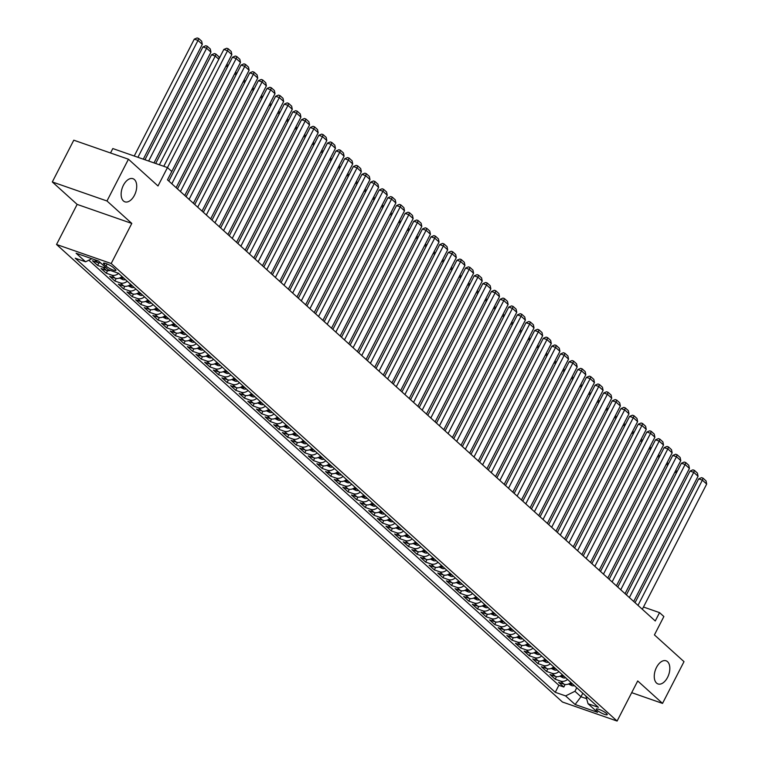 <?xml version="1.0" encoding="UTF-8"?>
<svg xmlns="http://www.w3.org/2000/svg" width="759" height="759" viewBox="0 0 759 759"><rect width="100%" height="100%" fill="white"/><g stroke="black" fill="none" stroke-linecap="round" stroke-linejoin="round"><path stroke-width="1.14" d="M656.516 667.379A12.248 7.059 -70.8 0 1 666.07 660.804A12.248 7.059 -70.8 0 1 667.569 677.37A12.248 7.059 -70.8 0 1 658.015 683.944A12.248 7.059 -70.8 0 1 656.516 667.379M123.404 185.253A12.248 7.059 -70.8 0 1 132.958 178.688A12.248 7.059 -70.8 0 1 134.457 195.253A12.248 7.059 -70.8 0 1 124.903 201.828A12.248 7.059 -70.8 0 1 123.404 185.253M606.507 713.517A6.129 1.186 -152.8 0 0 600.616 710.007A6.129 1.186 -152.8 0 0 596.337 709.067A6.129 1.186 -152.8 0 0 597.058 710.225A6.129 1.186 -152.8 0 0 602.95 713.735A6.129 1.186 -152.8 0 0 607.228 714.674A6.129 1.186 -152.8 0 0 606.507 713.517M56.536 244.483L562.447 702.018L617.105 721.05L111.194 263.525L56.536 244.483L77.143 204.399L131.8 223.431L106.981 200.983L52.314 181.951L77.143 204.399M52.314 181.951L73.784 140.187L128.442 159.219L158.005 185.964L167.454 167.587L112.797 148.555L110.52 152.986M631.697 692.663L662.531 703.403L684.001 661.649L654.429 634.904L663.869 616.526L659.552 612.627L643.48 607.029M106.981 200.983L128.442 159.219M100.549 262.851A7.656 6.081 132.1 0 1 97.826 262.595L92.437 260.716L97.617 265.403L98.926 262.861M110.321 270.422A7.656 6.081 -47.9 0 1 106.459 270.403L101.07 268.525L106.251 273.212L107.56 270.659M122.057 276.551A7.656 6.081 -47.9 0 1 115.093 278.211L109.704 276.333L114.884 281.02L116.193 278.468M130.69 284.359A7.656 6.081 -47.9 0 1 123.726 286.02L118.338 284.141L123.518 288.828L124.827 286.276M139.324 292.168A7.656 6.081 -47.9 0 1 132.36 293.828L126.971 291.949L132.151 296.636L133.461 294.084M147.958 299.976A7.656 6.081 -47.9 0 1 140.994 301.636L135.605 299.758L140.785 304.444L142.094 301.892M156.591 307.784A7.656 6.081 -47.9 0 1 149.627 309.444L144.238 307.566L149.419 312.253L150.728 309.7M165.225 315.592A7.656 6.081 -47.9 0 1 158.261 317.253L152.872 315.374L158.043 320.061L159.362 317.509M173.858 323.391A7.656 6.081 -47.9 0 1 166.895 325.061L161.496 323.182L166.676 327.869L167.995 325.317M182.492 331.199A7.656 6.081 -47.9 0 1 175.528 332.869L170.13 330.99L175.31 335.677L176.619 333.125M191.126 339.007A7.656 6.081 -47.9 0 1 184.162 340.677L178.763 338.799L183.944 343.485L185.253 340.933M199.759 346.816A7.656 6.081 -47.9 0 1 192.795 348.485L187.397 346.607L192.577 351.284L193.887 348.742M208.393 354.624A7.656 6.081 -47.9 0 1 201.429 356.294L196.031 354.415L201.211 359.092L202.52 356.55M217.027 362.432A7.656 6.081 -47.9 0 1 210.063 364.102L204.664 362.223L209.845 366.901L211.154 364.358M225.66 370.24A7.656 6.081 -47.9 0 1 218.696 371.901L213.298 370.031L218.478 374.709L219.787 372.166M234.294 378.048A7.656 6.081 -47.9 0 1 227.33 379.709L221.932 377.83L227.112 382.517L228.421 379.974M242.927 385.857A7.656 6.081 -47.9 0 1 235.964 387.517L230.565 385.638L235.745 390.325L237.055 387.783M251.552 393.665A7.656 6.081 -47.9 0 1 244.597 395.325L239.199 393.447L244.379 398.133L245.688 395.581M260.185 401.473A7.656 6.081 -47.9 0 1 253.231 403.133L247.832 401.255L253.013 405.942L254.322 403.39M268.819 409.281A7.656 6.081 -47.9 0 1 261.864 410.942L256.466 409.063L261.646 413.75L262.956 411.198M277.452 417.089A7.656 6.081 -47.9 0 1 270.498 418.75L265.1 416.871L270.28 421.558L271.589 419.006M286.086 424.898A7.656 6.081 -47.9 0 1 279.122 426.558L273.733 424.679L278.914 429.366L280.223 426.814M294.72 432.706A7.656 6.081 -47.9 0 1 287.756 434.366L282.367 432.488L287.547 437.175L288.856 434.622M303.353 440.514A7.656 6.081 -47.9 0 1 296.389 442.174L291.001 440.296L296.181 444.983L297.49 442.431M311.987 448.313A7.656 6.081 -47.9 0 1 305.023 449.983L299.634 448.104L304.814 452.791L306.124 450.239M320.621 456.121A7.656 6.081 -47.9 0 1 313.657 457.791L308.268 455.912L313.448 460.599L314.757 458.047M329.254 463.929A7.656 6.081 -47.9 0 1 322.29 465.599L316.901 463.721L322.082 468.407L323.391 465.855M337.888 471.737A7.656 6.081 -47.9 0 1 330.924 473.407L325.535 471.529L330.715 476.206L332.025 473.663M346.521 479.546A7.656 6.081 -47.9 0 1 339.558 481.215L334.169 479.337L339.349 484.014L340.658 481.472M355.155 487.354A7.656 6.081 -47.9 0 1 348.191 489.024L342.802 487.145L347.983 491.823L349.292 489.28M363.789 495.162A7.656 6.081 -47.9 0 1 356.825 496.822L351.436 494.953L356.616 499.631L357.925 497.088M372.422 502.97A7.656 6.081 -47.9 0 1 365.458 504.631L360.07 502.752L365.25 507.439L366.559 504.896M381.056 510.779A7.656 6.081 -47.9 0 1 374.092 512.439L368.703 510.56L373.883 515.247L375.193 512.704M389.69 518.587A7.656 6.081 -47.9 0 1 382.726 520.247L377.337 518.369L382.517 523.055L383.826 520.513M398.323 526.395A7.656 6.081 -47.9 0 1 391.359 528.055L385.97 526.177L391.151 530.864L392.46 528.311M406.957 534.203A7.656 6.081 -47.9 0 1 399.993 535.863L394.604 533.985L399.784 538.672L401.094 536.12M415.59 542.011A7.656 6.081 -47.9 0 1 408.627 543.672L403.238 541.793L408.418 546.48L409.727 543.928M424.224 549.82A7.656 6.081 -47.9 0 1 417.26 551.48L411.871 549.601L417.052 554.288L418.361 551.736M432.858 557.628A7.656 6.081 -47.9 0 1 425.894 559.288L420.505 557.41L425.685 562.096L426.994 559.544M441.491 565.436A7.656 6.081 -47.9 0 1 434.527 567.096L429.139 565.218L434.319 569.905L435.628 567.352M450.125 573.244A7.656 6.081 -47.9 0 1 443.161 574.905L437.772 573.026L442.952 577.713L444.262 575.161M458.759 581.043A7.656 6.081 -47.9 0 1 451.795 582.713L446.406 580.834L451.586 585.521L452.895 582.969M467.392 588.851A7.656 6.081 -47.9 0 1 460.428 590.521L455.039 588.642L460.22 593.329L461.529 590.777M476.026 596.659A7.656 6.081 -47.9 0 1 469.062 598.329L463.673 596.451L468.853 601.137L470.163 598.585M484.659 604.468A7.656 6.081 -47.9 0 1 477.696 606.137L472.307 604.259L477.487 608.936L478.796 606.394M493.293 612.276A7.656 6.081 -47.9 0 1 486.329 613.946L480.94 612.067L486.121 616.744L487.43 614.202M501.927 620.084A7.656 6.081 -47.9 0 1 494.963 621.754L489.564 619.875L494.745 624.553L496.063 622.01M510.56 627.892A7.656 6.081 -47.9 0 1 503.596 629.553L498.198 627.684L503.378 632.361L504.688 629.818M519.194 635.7A7.656 6.081 -47.9 0 1 512.23 637.361L506.832 635.482L512.012 640.169L513.321 637.626M527.828 643.509A7.656 6.081 -47.9 0 1 520.864 645.169L515.465 643.29L520.646 647.977L521.955 645.435M536.461 651.317A7.656 6.081 -47.9 0 1 529.497 652.977L524.099 651.099L529.279 655.785L530.588 653.243M545.095 659.125A7.656 6.081 -47.9 0 1 538.131 660.785L532.733 658.907L537.913 663.594L539.222 661.042M553.728 666.933A7.656 6.081 -47.9 0 1 546.765 668.594L541.366 666.715L546.546 671.402L547.856 668.85M562.362 674.742A7.656 6.081 -47.9 0 1 555.398 676.402L550 674.523L555.18 679.21L556.489 676.658M167.492 179.855L231.846 54.629L227.529 50.73L167.464 167.597L171.771 171.496L167.473 179.845L655.264 620.976L659.552 612.627M104.154 264.379L106.051 266.096A5.939 1.148 -152.8 0 0 111.763 269.502A5.939 1.148 -152.8 0 0 115.909 270.403A5.939 1.148 -152.8 0 0 115.207 269.293L113.309 267.576A5.939 1.148 -152.8 0 0 107.598 264.17A5.939 1.148 -152.8 0 0 103.452 263.269A5.939 1.148 -152.8 0 0 104.154 264.379L104.77 263.183M585.872 696.003L588.054 703.735L598.396 707.331L118.385 273.231L108.044 269.625L98.547 261.039L76.09 253.221L85.587 261.808L75.245 258.202L555.265 692.312L565.607 695.908L574.942 691.288L580.986 696.753L586.641 698.716M588.054 703.735L597.551 712.321L575.104 704.504L565.607 695.908M88.822 260.204L558.871 685.292L563.814 687.018L565.123 684.466M570.996 682.55A7.656 6.081 -47.9 0 1 564.032 684.21L558.633 682.332L563.814 687.018M567.542 679.419A7.656 6.081 132.1 0 1 560.578 681.089L555.18 679.21M558.909 671.62A7.656 6.081 132.1 0 1 551.945 673.28L546.546 671.402M550.275 663.812A7.656 6.081 132.1 0 1 543.311 665.472L537.913 663.594M541.641 656.004A7.656 6.081 132.1 0 1 534.678 657.664L529.279 655.785M533.008 648.195A7.656 6.081 132.1 0 1 526.044 649.856L520.646 647.977M524.374 640.387A7.656 6.081 132.1 0 1 517.41 642.048L512.012 640.169M515.74 632.579A7.656 6.081 132.1 0 1 508.777 634.239L503.378 632.361M507.107 624.771A7.656 6.081 132.1 0 1 500.143 626.431L494.745 624.553M498.473 616.963A7.656 6.081 132.1 0 1 491.509 618.623L486.121 616.744M489.84 609.154A7.656 6.081 132.1 0 1 482.876 610.815L477.487 608.936M481.206 601.346A7.656 6.081 132.1 0 1 474.242 603.007L468.853 601.137M472.572 593.538A7.656 6.081 132.1 0 1 465.609 595.208L460.22 593.329M463.939 585.73A7.656 6.081 132.1 0 1 456.975 587.4L451.586 585.521M455.305 577.922A7.656 6.081 132.1 0 1 448.341 579.591L442.952 577.713M446.671 570.113A7.656 6.081 132.1 0 1 439.708 571.783L434.319 569.905M438.038 562.305A7.656 6.081 132.1 0 1 431.074 563.975L425.685 562.096M429.404 554.497A7.656 6.081 132.1 0 1 422.44 556.167L417.052 554.288M420.771 546.698A7.656 6.081 132.1 0 1 413.807 548.359L408.418 546.48M412.137 538.89A7.656 6.081 132.1 0 1 405.173 540.55L399.784 538.672M403.503 531.082A7.656 6.081 132.1 0 1 396.54 532.742L391.151 530.864M394.87 523.274A7.656 6.081 132.1 0 1 387.906 524.934L382.517 523.055M386.236 515.465A7.656 6.081 132.1 0 1 379.272 517.126L373.883 515.247M377.603 507.657A7.656 6.081 132.1 0 1 370.639 509.317L365.25 507.439M368.969 499.849A7.656 6.081 132.1 0 1 362.005 501.509L356.616 499.631M360.335 492.041A7.656 6.081 132.1 0 1 353.371 493.701L347.983 491.823M351.702 484.233A7.656 6.081 132.1 0 1 344.738 485.893L339.349 484.014M343.068 476.424A7.656 6.081 132.1 0 1 336.104 478.085L330.715 476.206M334.434 468.616A7.656 6.081 132.1 0 1 327.471 470.276L322.082 468.407M325.801 460.808A7.656 6.081 132.1 0 1 318.837 462.478L313.448 460.599M317.167 453A7.656 6.081 132.1 0 1 310.203 454.669L304.814 452.791M308.534 445.191A7.656 6.081 132.1 0 1 301.57 446.861L296.181 444.983M299.9 437.383A7.656 6.081 132.1 0 1 292.936 439.053L287.547 437.175M291.266 429.575A7.656 6.081 132.1 0 1 284.302 431.245L278.914 429.366M282.633 421.767A7.656 6.081 132.1 0 1 275.669 423.437L270.28 421.558M273.999 413.968A7.656 6.081 132.1 0 1 267.045 415.628L261.646 413.75M265.365 406.16A7.656 6.081 132.1 0 1 258.411 407.82L253.013 405.942M256.732 398.352A7.656 6.081 132.1 0 1 249.777 400.012L244.379 398.133M248.098 390.543A7.656 6.081 132.1 0 1 241.144 392.204L235.745 390.325M239.474 382.735A7.656 6.081 132.1 0 1 232.51 384.396L227.112 382.517M230.84 374.927A7.656 6.081 132.1 0 1 223.877 376.587L218.478 374.709M222.207 367.119A7.656 6.081 132.1 0 1 215.243 368.779L209.845 366.901M213.573 359.311A7.656 6.081 132.1 0 1 206.609 360.971L201.211 359.092M204.939 351.502A7.656 6.081 132.1 0 1 197.976 353.163L192.577 351.284M196.306 343.694A7.656 6.081 132.1 0 1 189.342 345.354L183.944 343.485M187.672 335.886A7.656 6.081 132.1 0 1 180.708 337.556L175.31 335.677M179.039 328.078A7.656 6.081 132.1 0 1 172.075 329.748L166.676 327.869M170.405 320.27A7.656 6.081 132.1 0 1 163.441 321.939L158.043 320.061M161.771 312.461A7.656 6.081 132.1 0 1 154.808 314.131L149.419 312.253M153.138 304.653A7.656 6.081 132.1 0 1 146.174 306.323L140.785 304.444M144.504 296.845A7.656 6.081 132.1 0 1 137.54 298.515L132.151 296.636M135.87 289.046A7.656 6.081 132.1 0 1 128.907 290.706L123.518 288.828M127.237 281.238A7.656 6.081 132.1 0 1 120.273 282.898L114.884 281.02M118.603 273.43A7.656 6.081 132.1 0 1 111.639 275.09L106.251 273.212M105.729 267.538A7.656 6.081 132.1 0 1 103.006 267.282L97.617 265.403M131.8 223.431L111.194 263.525M662.531 703.403L637.712 680.956L617.105 721.05M582.798 693.223L580.986 696.753L575.104 704.504M576.755 687.758L574.942 691.288M91.848 258.705L85.587 261.808M558.871 685.292L555.265 692.312M223.839 49.439L226.704 48.244L228.184 48.756L227.529 50.73L223.839 49.439L163.773 166.306M228.184 48.756L231.21 51.489L231.846 54.629M137.92 157.303L197.985 40.436L202.302 44.345L143.29 159.172M194.295 39.145L197.16 37.95L198.64 38.462L197.985 40.436L194.295 39.145L134.229 156.022M198.64 38.462L201.666 41.195L202.302 44.345M171.809 183.763L236.163 58.538L232.472 57.248L168.83 181.069M176.126 187.663L240.48 62.437L236.163 58.538L236.817 56.564L239.844 59.297L240.48 62.437M232.472 57.248L235.337 56.043L236.817 56.564M180.443 191.572L244.796 66.337L241.106 65.056L177.464 188.877M184.76 195.471L249.113 70.245L244.796 66.337L245.451 64.373L248.478 67.105L249.113 70.245M241.106 65.056L243.971 63.851L245.451 64.373M189.076 199.38L253.43 74.145L249.739 72.864L186.097 196.685M193.393 203.279L257.747 78.054L253.43 74.145L254.085 72.181L257.111 74.913L257.747 78.054M249.739 72.864L252.605 71.659L254.085 72.181M197.71 207.188L262.064 81.953L258.373 80.672L194.731 204.494M202.027 211.087L266.381 85.862L262.064 81.953L262.718 79.989L265.745 82.722L266.381 85.862M258.373 80.672L261.238 79.467L262.718 79.989M148.65 161.041L206.619 48.244L210.936 52.143L154.011 162.91M202.928 46.954L205.793 45.758L207.273 46.271L206.619 48.244L202.928 46.954L144.96 159.751M207.273 46.271L210.3 49.003L210.936 52.143M114.002 271.703L114.258 271.817A5.076 4.023 -47.9 0 0 114.628 271.921M159.371 164.779L215.252 56.052L211.562 54.762L155.68 163.489M218.791 59.259L215.252 56.052L215.907 54.079L218.924 56.811L219.247 58.377M211.562 54.762L214.427 53.566L215.907 54.079M119.533 278.041L122.892 279.625A5.076 4.023 -47.9 0 0 125.425 279.597M122.749 277.177A5.076 4.023 132.1 0 1 121.421 277.386L122.465 278.325A5.076 4.023 -47.9 0 0 123.783 278.117M121.421 277.386L120.833 277.509M227.425 67.058L226.078 65.843M226.979 64.098L227.88 66.185M128.167 285.849L131.525 287.433A5.076 4.023 -47.9 0 0 134.058 287.405M131.383 284.986A5.076 4.023 132.1 0 1 130.055 285.194L131.098 286.134A5.076 4.023 -47.9 0 0 132.417 285.925M130.055 285.194L129.466 285.318M236.058 74.866L234.711 73.651M235.613 71.906L236.514 73.984M206.344 214.987L270.697 89.761L267.007 88.48L203.365 212.302M210.651 218.896L275.014 93.67L270.697 89.761L271.352 87.788L274.378 90.52L275.014 93.67M267.007 88.48L269.872 87.276L271.352 87.788M136.8 293.657L140.159 295.242A5.076 4.023 -47.9 0 0 142.692 295.213M140.017 292.794A5.076 4.023 132.1 0 1 138.688 293.002L139.732 293.942A5.076 4.023 -47.9 0 0 141.051 293.733M138.688 293.002L138.1 293.126M244.692 82.674L243.345 81.46M244.246 79.714L245.148 81.792M214.968 222.795L279.331 97.569L275.64 96.289L211.998 220.11M219.285 226.704L283.648 101.478L279.331 97.569L279.986 95.596L283.012 98.328L283.648 101.478M275.64 96.289L278.506 95.084L279.986 95.596M145.424 301.456L148.792 303.05A5.076 4.023 -47.9 0 0 151.326 303.021M148.65 300.602A5.076 4.023 132.1 0 1 147.322 300.811L148.366 301.75A5.076 4.023 -47.9 0 0 149.684 301.541M147.322 300.811L146.734 300.934M253.326 90.482L251.979 89.268M252.88 87.522L253.781 89.6M223.601 230.603L287.965 105.378L284.274 104.097L220.632 227.918M227.918 234.512L292.281 109.287L287.965 105.378L288.619 103.404L291.646 106.137L292.281 109.287M284.274 104.097L287.139 102.892L288.619 103.404M154.058 309.264L157.426 310.858A5.076 4.023 -47.9 0 0 159.959 310.829M157.284 308.41A5.076 4.023 132.1 0 1 155.956 308.619L156.999 309.558A5.076 4.023 -47.9 0 0 158.318 309.349M155.956 308.619L155.367 308.742M261.959 98.29L260.612 97.076M261.513 95.33L262.415 97.408M232.235 238.411L296.598 113.186L292.908 111.905L229.265 235.726M236.552 242.32L300.915 117.095L296.598 113.186L297.253 111.212L300.27 113.945L300.915 117.095M292.908 111.905L295.773 110.7L297.253 111.212M162.692 317.072L166.05 318.666A5.076 4.023 -47.9 0 0 168.593 318.638M165.917 316.218A5.076 4.023 132.1 0 1 164.589 316.427L165.633 317.366A5.076 4.023 -47.9 0 0 166.952 317.158M164.589 316.427L164.001 316.541M270.593 106.099L269.246 104.884M270.147 103.129L271.048 105.216M240.869 246.22L305.232 120.994L301.541 119.704L237.899 243.535M245.185 250.128L309.549 124.903L305.232 120.994L305.886 119.021L308.904 121.753L309.549 124.903M301.541 119.704L304.406 118.508L305.886 119.021M171.325 324.88L174.684 326.474A5.076 4.023 -47.9 0 0 177.227 326.446M174.551 324.027A5.076 4.023 132.1 0 1 173.223 324.235L174.257 325.175A5.076 4.023 -47.9 0 0 175.585 324.956M173.223 324.235L172.635 324.349M279.227 113.907L277.879 112.693M278.781 110.937L279.682 113.025M249.502 254.028L313.865 128.802L310.175 127.512L246.533 251.343M253.819 257.937L318.182 132.702L313.865 128.802L314.52 126.829L317.537 129.561L318.182 132.702M310.175 127.512L313.04 126.317L314.52 126.829M179.959 332.689L183.317 334.283A5.076 4.023 -47.9 0 0 185.86 334.254M183.185 331.835A5.076 4.023 132.1 0 1 181.856 332.044L182.891 332.983A5.076 4.023 -47.9 0 0 184.219 332.765M181.856 332.044L181.268 332.157M287.86 121.715L286.513 120.501M287.414 118.746L288.316 120.833M258.136 261.836L322.499 136.611L318.808 135.32L255.166 259.151M262.453 265.745L326.816 140.51L322.499 136.611L323.154 134.637L326.171 137.37L326.816 140.51M318.808 135.32L321.674 134.125L323.154 134.637M188.593 340.497L191.951 342.091A5.076 4.023 -47.9 0 0 194.494 342.062M191.818 339.643A5.076 4.023 132.1 0 1 190.49 339.852L191.524 340.791A5.076 4.023 -47.9 0 0 192.852 340.573M190.49 339.852L189.902 339.966M296.494 129.523L295.147 128.309M296.048 126.554L296.949 128.641M266.77 269.644L331.133 144.419L327.442 143.128L263.8 266.959M271.086 273.553L335.45 148.318L331.133 144.419L331.787 142.445L334.804 145.178L335.45 148.318M327.442 143.128L330.307 141.933L331.787 142.445M197.226 348.305L200.585 349.899A5.076 4.023 -47.9 0 0 203.127 349.871M200.452 347.451A5.076 4.023 132.1 0 1 199.124 347.66L200.158 348.59A5.076 4.023 -47.9 0 0 201.486 348.381M199.124 347.66L198.535 347.774M305.127 137.332L303.78 136.117M304.682 134.362L305.583 136.449M275.403 277.452L339.766 152.227L336.066 150.937L272.434 274.767M279.72 281.352L344.083 156.126L339.766 152.227L340.421 150.254L343.438 152.986L344.083 156.126M336.066 150.937L338.941 149.741L340.421 150.254M205.86 356.113L209.218 357.707A5.076 4.023 -47.9 0 0 211.761 357.679M209.086 355.25A5.076 4.023 132.1 0 1 207.757 355.468L208.791 356.398A5.076 4.023 -47.9 0 0 210.12 356.189M207.757 355.468L207.169 355.582M313.761 145.14L312.414 143.925M313.315 142.17L314.217 144.257M284.037 285.261L348.4 160.035L344.7 158.745L281.067 282.576M288.354 289.16L352.717 163.935L348.4 160.035L349.055 158.062L352.072 160.794L352.717 163.935M344.7 158.745L347.575 157.549L349.055 158.062M214.493 363.922L217.852 365.515A5.076 4.023 -47.9 0 0 220.395 365.487M217.719 363.058A5.076 4.023 132.1 0 1 216.391 363.276L217.425 364.206A5.076 4.023 -47.9 0 0 218.753 363.997M216.391 363.276L215.803 363.39M322.395 152.948L321.048 151.734M321.949 149.978L322.85 152.066M292.67 293.069L357.034 167.843L353.333 166.553L289.701 290.384M296.987 296.968L361.35 171.743L357.034 167.843L357.688 165.87L360.705 168.602L361.35 171.743M353.333 166.553L356.208 165.358L357.688 165.87M223.127 371.73L226.486 373.324A5.076 4.023 -47.9 0 0 229.028 373.286M226.353 370.866A5.076 4.023 132.1 0 1 225.025 371.085L226.059 372.014A5.076 4.023 -47.9 0 0 227.387 371.806M225.025 371.085L224.436 371.198M331.028 160.756L329.681 159.542M330.582 157.787L331.484 159.874M301.304 300.877L365.667 175.652L361.967 174.361L298.334 298.183M305.621 304.776L369.984 179.551L365.667 175.652L366.322 173.678L369.339 176.411L369.984 179.551M361.967 174.361L364.842 173.166L366.322 173.678M231.761 379.538L235.119 381.132A5.076 4.023 -47.9 0 0 237.662 381.094M234.986 378.675A5.076 4.023 132.1 0 1 233.658 378.883L234.692 379.823A5.076 4.023 -47.9 0 0 236.021 379.614M233.658 378.883L233.07 379.007M339.662 168.564L338.315 167.35M339.216 165.595L340.117 167.682M309.938 308.685L374.301 183.46L370.601 182.169L306.968 305.991M314.254 312.585L378.618 187.359L374.301 183.46L374.955 181.486L377.973 184.219L378.618 187.359M370.601 182.169L373.475 180.974L374.955 181.486M240.394 387.346L243.753 388.94A5.076 4.023 -47.9 0 0 246.296 388.902M243.62 386.483A5.076 4.023 132.1 0 1 242.292 386.692L243.326 387.631A5.076 4.023 -47.9 0 0 244.654 387.422M242.292 386.692L241.704 386.815M348.296 176.373L346.948 175.149M347.85 173.403L348.751 175.49M318.571 316.494L382.934 191.268L379.234 189.978L315.602 313.799M322.888 320.393L387.251 195.167L382.934 191.268L383.589 189.295L386.606 192.027L387.251 195.167M379.234 189.978L382.109 188.773L383.589 189.295M249.028 395.154L252.386 396.739A5.076 4.023 -47.9 0 0 254.929 396.71M252.254 394.291A5.076 4.023 132.1 0 1 250.925 394.5L251.96 395.439A5.076 4.023 -47.9 0 0 253.288 395.23M250.925 394.5L250.328 394.623M356.929 184.181L355.582 182.957M356.483 181.211L357.385 183.298M327.205 324.302L391.568 199.067L387.868 197.786L324.235 321.607M331.522 328.201L395.885 202.976L391.568 199.067L392.223 197.103L395.24 199.835L395.885 202.976M387.868 197.786L390.743 196.581L392.223 197.103M257.662 402.963L261.02 404.547A5.076 4.023 -47.9 0 0 263.563 404.519M260.887 402.099A5.076 4.023 132.1 0 1 259.559 402.308L260.593 403.247A5.076 4.023 -47.9 0 0 261.921 403.038M259.559 402.308L258.961 402.431M365.563 191.98L364.216 190.765M365.117 189.019L366.009 191.107M335.839 332.11L400.202 206.875L396.502 205.594L332.869 329.415M340.155 336.009L404.519 210.784L400.202 206.875L400.856 204.911L403.873 207.643L404.519 210.784M396.502 205.594L399.376 204.389L400.856 204.911M266.295 410.771L269.654 412.355A5.076 4.023 -47.9 0 0 272.196 412.327M269.521 409.907A5.076 4.023 132.1 0 1 268.193 410.116L269.227 411.055A5.076 4.023 -47.9 0 0 270.555 410.847M268.193 410.116L267.595 410.239M374.196 199.788L372.849 198.573M373.751 196.828L374.642 198.905M344.472 339.918L408.835 214.683L405.135 213.402L341.503 337.224M348.789 343.818L413.152 218.592L408.835 214.683L409.49 212.71L412.507 215.452L413.152 218.592M405.135 213.402L408.01 212.197L409.49 212.71M274.929 418.579L278.287 420.163A5.076 4.023 -47.9 0 0 280.83 420.135M278.155 417.716A5.076 4.023 132.1 0 1 276.826 417.924L277.86 418.864A5.076 4.023 -47.9 0 0 279.189 418.655M276.826 417.924L276.229 418.048M382.83 207.596L381.483 206.382M382.384 204.636L383.276 206.714M353.106 347.717L417.469 222.491L413.769 221.211L350.136 345.032M357.423 351.626L421.786 226.4L417.469 222.491L418.124 220.518L421.141 223.25L421.786 226.4M413.769 221.211L416.644 220.006L418.124 220.518M283.562 426.378L286.921 427.972A5.076 4.023 -47.9 0 0 289.464 427.943M286.788 425.524A5.076 4.023 132.1 0 1 285.46 425.733L286.494 426.672A5.076 4.023 -47.9 0 0 287.822 426.463M285.46 425.733L284.862 425.856M391.464 215.404L390.117 214.19M391.018 212.444L391.91 214.522M361.739 355.525L426.093 230.3L422.402 229.019L358.77 352.84M366.056 359.434L430.41 234.208L426.093 230.3L426.757 228.326L429.774 231.059L430.41 234.208M422.402 229.019L425.277 227.814L426.757 228.326M292.196 434.186L295.555 435.78A5.076 4.023 -47.9 0 0 298.097 435.751M295.422 433.332A5.076 4.023 132.1 0 1 294.094 433.541L295.128 434.48A5.076 4.023 -47.9 0 0 296.456 434.271M294.094 433.541L293.496 433.664M400.097 223.212L398.75 221.998M399.651 220.252L400.543 222.33M370.373 363.333L434.727 238.108L431.036 236.827L367.403 360.648M374.69 367.242L439.044 242.017L434.727 238.108L435.391 236.134L438.408 238.867L439.044 242.017M431.036 236.827L433.911 235.622L435.391 236.134M300.83 441.994L304.188 443.588A5.076 4.023 -47.9 0 0 306.731 443.56M304.055 441.14A5.076 4.023 132.1 0 1 302.727 441.349L303.761 442.288A5.076 4.023 -47.9 0 0 305.09 442.08M302.727 441.349L302.129 441.463M408.731 231.021L407.384 229.806M408.285 228.061L409.177 230.138M379.007 371.142L443.36 245.916L439.67 244.635L376.037 368.457M383.323 375.05L447.677 249.825L443.36 245.916L444.024 243.943L447.042 246.675L447.677 249.825M439.67 244.635L442.544 243.43L444.024 243.943M309.463 449.802L312.822 451.396A5.076 4.023 -47.9 0 0 315.364 451.368M312.689 448.948A5.076 4.023 132.1 0 1 311.361 449.157L312.395 450.096A5.076 4.023 -47.9 0 0 313.723 449.888M311.361 449.157L310.763 449.271M417.365 238.829L416.017 237.614M416.919 235.859L417.811 237.947M387.64 378.95L451.994 253.724L448.303 252.434L384.671 376.265M391.957 382.859L456.311 257.624L451.994 253.724L452.658 251.751L455.675 254.483L456.311 257.624M448.303 252.434L451.178 251.238L452.658 251.751M318.097 457.611L321.455 459.204A5.076 4.023 -47.9 0 0 323.998 459.176M321.323 456.757A5.076 4.023 132.1 0 1 319.994 456.965L321.029 457.905A5.076 4.023 -47.9 0 0 322.357 457.686M319.994 456.965L319.397 457.079M425.998 246.637L424.651 245.423M425.552 243.667L426.444 245.755M396.274 386.758L460.628 261.532L456.937 260.242L393.304 384.073M400.591 390.667L464.944 265.432L460.628 261.532L461.282 259.559L464.309 262.291L464.944 265.432M456.937 260.242L459.812 259.047L461.282 259.559M326.731 465.419L330.089 467.013A5.076 4.023 -47.9 0 0 332.632 466.984M329.956 464.565A5.076 4.023 132.1 0 1 328.628 464.774L329.662 465.713A5.076 4.023 -47.9 0 0 330.99 465.495M328.628 464.774L328.03 464.887M434.632 254.445L433.285 253.231M434.186 251.476L435.078 253.563M404.908 394.566L469.261 269.341L465.571 268.05L401.938 391.881M409.224 398.475L473.578 273.24L469.261 269.341L469.916 267.367L472.942 270.1L473.578 273.24M465.571 268.05L468.445 266.855L469.916 267.367M335.364 473.227L338.723 474.821A5.076 4.023 -47.9 0 0 341.265 474.792M338.59 472.373A5.076 4.023 132.1 0 1 337.262 472.582L338.296 473.512A5.076 4.023 -47.9 0 0 339.624 473.303M337.262 472.582L336.664 472.696M443.256 262.253L441.918 261.039M442.82 259.284L443.711 261.371M413.541 402.374L477.895 277.149L474.204 275.859L410.572 399.689M417.858 406.274L482.212 281.048L477.895 277.149L478.549 275.175L481.576 277.908L482.212 281.048M474.204 275.859L477.079 274.663L478.549 275.175M343.998 481.035L347.356 482.629A5.076 4.023 -47.9 0 0 349.899 482.601M347.214 480.181A5.076 4.023 132.1 0 1 345.895 480.39L346.929 481.32A5.076 4.023 -47.9 0 0 348.258 481.111M345.895 480.39L345.298 480.504M451.89 270.062L450.552 268.847M451.453 267.092L452.345 269.179M422.175 410.183L486.528 284.957L482.838 283.667L419.205 407.498M426.492 414.082L490.845 288.856L486.528 284.957L487.183 282.984L490.21 285.716L490.845 288.856M482.838 283.667L485.713 282.471L487.183 282.984M352.631 488.843L355.99 490.437A5.076 4.023 -47.9 0 0 358.533 490.409M355.848 487.98A5.076 4.023 132.1 0 1 354.529 488.198L355.563 489.128A5.076 4.023 -47.9 0 0 356.891 488.919M354.529 488.198L353.931 488.312M460.523 277.87L459.186 276.656M460.087 274.9L460.979 276.988M430.808 417.991L495.162 292.765L491.471 291.475L427.839 415.306M435.125 421.89L499.479 296.665L495.162 292.765L495.817 290.792L498.843 293.524L499.479 296.665M491.471 291.475L494.346 290.28L495.817 290.792M361.265 496.652L364.624 498.246A5.076 4.023 -47.9 0 0 367.166 498.217M364.481 495.788A5.076 4.023 132.1 0 1 363.163 496.006L364.197 496.936A5.076 4.023 -47.9 0 0 365.525 496.728M363.163 496.006L362.565 496.12M469.157 285.678L467.819 284.464M468.72 282.709L469.612 284.796M439.442 425.799L503.796 300.573L500.105 299.283L436.463 423.105M443.759 429.698L508.113 304.473L503.796 300.573L504.45 298.6L507.477 301.332L508.113 304.473M500.105 299.283L502.98 298.088L504.45 298.6M369.899 504.46L373.257 506.054A5.076 4.023 -47.9 0 0 375.79 506.016M373.115 503.596A5.076 4.023 132.1 0 1 371.796 503.805L372.83 504.744A5.076 4.023 -47.9 0 0 374.159 504.536M371.796 503.805L371.198 503.929M477.791 293.486L476.453 292.272M477.354 290.517L478.246 292.604M448.076 433.607L512.429 308.382L508.739 307.091L445.097 430.913M452.392 437.507L516.746 312.281L512.429 308.382L513.084 306.408L516.111 309.141L516.746 312.281M508.739 307.091L511.613 305.896L513.084 306.408M378.532 512.268L381.891 513.862A5.076 4.023 -47.9 0 0 384.424 513.824M381.749 511.405A5.076 4.023 132.1 0 1 380.43 511.613L381.464 512.553A5.076 4.023 -47.9 0 0 382.792 512.344M380.43 511.613L379.832 511.737M486.424 301.295L485.086 300.08M485.988 298.325L486.88 300.412M456.709 441.415L521.063 316.19L517.372 314.9L453.73 438.721M461.026 445.315L525.38 320.089L521.063 316.19L521.718 314.217L524.744 316.949L525.38 320.089M517.372 314.9L520.247 313.695L521.718 314.217M387.166 520.076L390.524 521.661A5.076 4.023 -47.9 0 0 393.058 521.632M390.382 519.213A5.076 4.023 132.1 0 1 389.063 519.422L390.098 520.361A5.076 4.023 -47.9 0 0 391.426 520.152M389.063 519.422L388.466 519.545M495.058 309.103L493.72 307.879M494.621 306.133L495.513 308.22M465.343 449.224L529.697 323.989L526.006 322.708L462.364 446.529M469.66 453.123L534.013 327.897L529.697 323.989L530.351 322.025L533.378 324.757L534.013 327.897M526.006 322.708L528.881 321.503L530.351 322.025M395.8 527.885L399.158 529.469A5.076 4.023 -47.9 0 0 401.691 529.44M399.016 527.021A5.076 4.023 132.1 0 1 397.697 527.23L398.731 528.169A5.076 4.023 -47.9 0 0 400.059 527.96M397.697 527.23L397.099 527.353M503.691 316.911L502.354 315.687M503.245 313.941L504.147 316.029M473.977 457.032L538.33 331.797L534.64 330.516L470.997 454.337M478.293 460.931L542.647 335.706L538.33 331.797L538.985 329.833L542.011 332.565L542.647 335.706M534.64 330.516L537.514 329.311L538.985 329.833M404.433 535.693L407.792 537.277A5.076 4.023 -47.9 0 0 410.325 537.249M407.649 534.829A5.076 4.023 132.1 0 1 406.331 535.038L407.365 535.977A5.076 4.023 -47.9 0 0 408.684 535.769M406.331 535.038L405.733 535.161M512.325 324.71L510.987 323.495M511.879 321.75L512.78 323.837M482.61 464.84L546.964 339.605L543.273 338.324L479.631 462.146M486.927 468.739L551.281 343.514L546.964 339.605L547.619 337.641L550.645 340.374L551.281 343.514M543.273 338.324L546.148 337.119L547.619 337.641M413.067 543.501L416.425 545.085A5.076 4.023 -47.9 0 0 418.959 545.057M416.283 542.638A5.076 4.023 132.1 0 1 414.964 542.846L415.998 543.786A5.076 4.023 -47.9 0 0 417.317 543.577M414.964 542.846L414.367 542.97M520.959 332.518L519.621 331.303M520.513 329.558L521.414 331.636M491.244 472.639L555.597 347.413L551.907 346.132L488.265 469.954M495.561 476.548L559.914 351.322L555.597 347.413L556.252 345.44L559.279 348.172L559.914 351.322M551.907 346.132L554.772 344.928L556.252 345.44M421.7 551.309L425.059 552.894A5.076 4.023 -47.9 0 0 427.592 552.865M424.917 550.446A5.076 4.023 132.1 0 1 423.598 550.654L424.632 551.594A5.076 4.023 -47.9 0 0 425.951 551.385M423.598 550.654L423 550.778M529.592 340.326L528.255 339.112M529.146 337.366L530.048 339.444M499.877 480.447L564.231 355.221L560.54 353.941L496.898 477.762M504.194 484.356L568.548 359.13L564.231 355.221L564.886 353.248L567.912 355.98L568.548 359.13M560.54 353.941L563.406 352.736L564.886 353.248M430.334 559.108L433.693 560.702A5.076 4.023 -47.9 0 0 436.226 560.673M433.55 558.254A5.076 4.023 132.1 0 1 432.232 558.463L433.266 559.402A5.076 4.023 -47.9 0 0 434.584 559.193M432.232 558.463L431.634 558.586M538.226 348.134L536.888 346.92M537.78 345.174L538.681 347.252M508.511 488.255L572.865 363.03L569.174 361.749L505.532 485.57M512.828 492.164L577.182 366.939L572.865 363.03L573.519 361.056L576.546 363.789L577.182 366.939M569.174 361.749L572.039 360.544L573.519 361.056M438.968 566.916L442.326 568.51A5.076 4.023 -47.9 0 0 444.859 568.482M442.184 566.062A5.076 4.023 132.1 0 1 440.856 566.271L441.899 567.21A5.076 4.023 -47.9 0 0 443.218 567.001M440.856 566.271L440.267 566.394M546.859 355.943L545.522 354.728M546.414 352.982L547.315 355.06M517.145 496.063L581.498 370.838L577.808 369.557L514.166 493.378M521.461 499.972L585.815 374.747L581.498 370.838L582.153 368.865L585.18 371.597L585.815 374.747M577.808 369.557L580.673 368.352L582.153 368.865M447.601 574.724L450.96 576.318A5.076 4.023 -47.9 0 0 453.493 576.29M450.818 573.87A5.076 4.023 132.1 0 1 449.489 574.079L450.533 575.018A5.076 4.023 -47.9 0 0 451.852 574.81M449.489 574.079L448.901 574.193M555.493 363.751L554.146 362.536M555.047 360.781L555.949 362.868M525.778 503.872L590.132 378.646L586.441 377.356L522.799 501.187M530.095 507.78L594.449 382.555L590.132 378.646L590.787 376.673L593.813 379.405L594.449 382.555M586.441 377.356L589.307 376.16L590.787 376.673M456.235 582.533L459.593 584.126A5.076 4.023 -47.9 0 0 462.127 584.098M459.451 581.679A5.076 4.023 132.1 0 1 458.123 581.887L459.167 582.827A5.076 4.023 -47.9 0 0 460.485 582.608M458.123 581.887L457.535 582.001M564.127 371.559L562.78 370.345M563.681 368.589L564.582 370.677M534.412 511.68L598.766 386.454L595.075 385.164L531.433 508.995M538.729 515.589L603.082 390.354L598.766 386.454L599.42 384.481L602.447 387.213L603.082 390.354M595.075 385.164L597.94 383.969L599.42 384.481M464.869 590.341L468.227 591.935A5.076 4.023 -47.9 0 0 470.76 591.906M468.085 589.487A5.076 4.023 132.1 0 1 466.757 589.696L467.8 590.635A5.076 4.023 -47.9 0 0 469.119 590.417M466.757 589.696L466.168 589.809M572.76 379.367L571.413 378.153M572.314 376.398L573.216 378.485M543.036 519.488L607.399 394.263L603.709 392.972L540.066 516.803M547.353 523.397L611.716 398.162L607.399 394.263L608.054 392.289L611.08 395.022L611.716 398.162M603.709 392.972L606.574 391.777L608.054 392.289M473.493 598.149L476.861 599.743A5.076 4.023 -47.9 0 0 479.394 599.714M476.718 597.295A5.076 4.023 132.1 0 1 475.39 597.504L476.434 598.443A5.076 4.023 -47.9 0 0 477.753 598.225M475.39 597.504L474.802 597.618M581.394 387.175L580.047 385.961M580.948 384.206L581.849 386.293M551.67 527.296L616.033 402.071L612.342 400.78L548.7 524.611M555.986 531.205L620.35 405.97L616.033 402.071L616.688 400.097L619.714 402.83L620.35 405.97M612.342 400.78L615.207 399.585L616.688 400.097M482.126 605.957L485.494 607.551A5.076 4.023 -47.9 0 0 488.028 607.523M485.352 605.103A5.076 4.023 132.1 0 1 484.024 605.312L485.067 606.242A5.076 4.023 -47.9 0 0 486.386 606.033M484.024 605.312L483.436 605.426M590.028 394.984L588.68 393.769M589.582 392.014L590.483 394.101M560.303 535.104L624.666 409.879L620.976 408.589L557.334 532.42M564.62 539.004L628.983 413.778L624.666 409.879L625.321 407.906L628.338 410.638L628.983 413.778M620.976 408.589L623.841 407.393L625.321 407.906M490.76 613.765L494.118 615.359A5.076 4.023 -47.9 0 0 496.661 615.331M493.986 612.902A5.076 4.023 132.1 0 1 492.657 613.12L493.701 614.05A5.076 4.023 -47.9 0 0 495.02 613.841M492.657 613.12L492.069 613.234M598.661 402.792L597.314 401.577M598.215 399.822L599.117 401.909M568.937 542.913L633.3 417.687L629.609 416.397L565.967 540.228M573.254 546.812L637.617 421.587L633.3 417.687L633.955 415.714L636.972 418.446L637.617 421.587M629.609 416.397L632.475 415.201L633.955 415.714M499.394 621.574L502.752 623.167A5.076 4.023 -47.9 0 0 505.295 623.139M502.619 620.71A5.076 4.023 132.1 0 1 501.291 620.928L502.325 621.858A5.076 4.023 -47.9 0 0 503.653 621.649M501.291 620.928L500.703 621.042M607.295 410.6L605.948 409.386M606.849 407.63L607.75 409.718M577.571 550.721L641.934 425.495L638.243 424.205L574.601 548.036M581.887 554.62L646.251 429.395L641.934 425.495L642.588 423.522L645.605 426.254L646.251 429.395M638.243 424.205L641.108 423.01L642.588 423.522M508.027 629.382L511.386 630.976A5.076 4.023 -47.9 0 0 513.928 630.938M511.253 628.518A5.076 4.023 132.1 0 1 509.925 628.737L510.959 629.666A5.076 4.023 -47.9 0 0 512.287 629.458M509.925 628.737L509.336 628.85M615.928 418.408L614.581 417.194M615.483 415.439L616.384 417.526M586.204 558.529L650.567 433.304L646.877 432.013L583.235 555.835M590.521 562.428L654.884 437.203L650.567 433.304L651.222 431.33L654.239 434.063L654.884 437.203M646.877 432.013L649.742 430.818L651.222 431.33M516.661 637.19L520.019 638.784A5.076 4.023 -47.9 0 0 522.562 638.746M519.887 636.327A5.076 4.023 132.1 0 1 518.558 636.535L519.592 637.475A5.076 4.023 -47.9 0 0 520.921 637.266M518.558 636.535L517.97 636.659M624.562 426.216L623.215 425.002M624.116 423.247L625.018 425.334M594.838 566.337L659.201 441.112L655.51 439.822L591.868 563.643M599.155 570.237L663.518 445.011L659.201 441.112L659.856 439.138L662.873 441.871L663.518 445.011M655.51 439.822L658.376 438.626L659.856 439.138M525.294 644.998L528.653 646.592A5.076 4.023 -47.9 0 0 531.196 646.554M528.52 644.135A5.076 4.023 132.1 0 1 527.192 644.344L528.226 645.283A5.076 4.023 -47.9 0 0 529.554 645.074M527.192 644.344L526.604 644.467M633.196 434.025L631.849 432.801M632.75 431.055L633.651 433.142M603.471 574.146L667.835 448.92L664.144 447.63L600.502 571.451M607.788 578.045L672.151 452.819L667.835 448.92L668.489 446.947L671.506 449.679L672.151 452.819M664.144 447.63L667.009 446.425L668.489 446.947M533.928 652.806L537.287 654.391A5.076 4.023 -47.9 0 0 539.829 654.362M537.154 651.943A5.076 4.023 132.1 0 1 535.826 652.152L536.86 653.091A5.076 4.023 -47.9 0 0 538.188 652.882M535.826 652.152L535.237 652.275M641.829 441.833L640.482 440.609M641.383 438.863L642.285 440.951M612.105 581.954L676.468 456.719L672.768 455.438L609.135 579.259M616.422 585.853L680.785 460.628L676.468 456.719L677.123 454.755L680.14 457.487L680.785 460.628M672.768 455.438L675.643 454.233L677.123 454.755M542.562 660.615L545.92 662.199A5.076 4.023 -47.9 0 0 548.463 662.171M545.787 659.751A5.076 4.023 132.1 0 1 544.459 659.96L545.493 660.899A5.076 4.023 -47.9 0 0 546.822 660.691M544.459 659.96L543.871 660.083M650.463 449.632L649.116 448.417M650.017 446.671L650.918 448.759M620.739 589.762L685.102 464.527L681.402 463.246L617.769 587.068M625.055 593.661L689.419 468.436L685.102 464.527L685.756 462.563L688.774 465.295L689.419 468.436M681.402 463.246L684.276 462.041L685.756 462.563M551.195 668.423L554.554 670.007A5.076 4.023 -47.9 0 0 557.097 669.979M554.421 667.559A5.076 4.023 132.1 0 1 553.093 667.768L554.127 668.707A5.076 4.023 -47.9 0 0 555.455 668.499M553.093 667.768L552.505 667.892M659.097 457.44L657.749 456.225M658.651 454.48L659.552 456.557M629.372 597.57L693.735 472.335L690.035 471.054L626.403 594.876M633.689 601.47L698.052 476.244L693.735 472.335L694.39 470.362L697.407 473.104L698.052 476.244M690.035 471.054L692.91 469.849L694.39 470.362M559.829 676.231L563.187 677.815A5.076 4.023 -47.9 0 0 565.73 677.787M563.055 675.368A5.076 4.023 132.1 0 1 561.726 675.576L562.761 676.516A5.076 4.023 -47.9 0 0 564.089 676.307M561.726 675.576L561.138 675.7M667.73 465.248L666.383 464.034M667.284 462.288L668.186 464.366M638.006 605.369L702.369 480.143L698.669 478.863L635.036 602.684M642.323 609.278L706.686 484.052L702.369 480.143L703.024 478.17L706.041 480.902L706.686 484.052M698.669 478.863L701.544 477.658L703.024 478.17M568.463 684.03L571.821 685.624A5.076 4.023 -47.9 0 0 574.364 685.595M571.688 683.176A5.076 4.023 132.1 0 1 570.36 683.385L571.394 684.324A5.076 4.023 -47.9 0 0 572.722 684.115M570.36 683.385L569.772 683.508M676.364 473.056L675.017 471.842M675.918 470.096L676.819 472.174M97.826 262.595L94.571 259.654M564.032 684.21L560.578 681.089M555.398 676.402L551.945 673.28M546.765 668.594L543.311 665.472M538.131 660.785L534.678 657.664M529.497 652.977L526.044 649.856M520.864 645.169L517.41 642.048M512.23 637.361L508.777 634.239M503.596 629.553L500.143 626.431M494.963 621.754L491.509 618.623M486.329 613.946L482.876 610.815M477.696 606.137L474.242 603.007M469.062 598.329L465.609 595.208M460.428 590.521L456.975 587.4M451.795 582.713L448.341 579.591M443.161 574.905L439.708 571.783M434.527 567.096L431.074 563.975M425.894 559.288L422.44 556.167M417.26 551.48L413.807 548.359M408.627 543.672L405.173 540.55M399.993 535.863L396.54 532.742M391.359 528.055L387.906 524.934M382.726 520.247L379.272 517.126M374.092 512.439L370.639 509.317M365.458 504.631L362.005 501.509M356.825 496.822L353.371 493.701M348.191 489.024L344.738 485.893M339.558 481.215L336.104 478.085M330.924 473.407L327.471 470.276M322.29 465.599L318.837 462.478M313.657 457.791L310.203 454.669M305.023 449.983L301.57 446.861M296.389 442.174L292.936 439.053M287.756 434.366L284.302 431.245M279.122 426.558L275.669 423.437M270.498 418.75L267.045 415.628M261.864 410.942L258.411 407.82M253.231 403.133L249.777 400.012M244.597 395.325L241.144 392.204M235.964 387.517L232.51 384.396M227.33 379.709L223.877 376.587M218.696 371.901L215.243 368.779M210.063 364.102L206.609 360.971M201.429 356.294L197.976 353.163M192.795 348.485L189.342 345.354M184.162 340.677L180.708 337.556M175.528 332.869L172.075 329.748M166.895 325.061L163.441 321.939M158.261 317.253L154.808 314.131M149.627 309.444L146.174 306.323M140.994 301.636L137.54 298.515M132.36 293.828L128.907 290.706M123.726 286.02L120.273 282.898M115.093 278.211L111.639 275.09M106.459 270.403L103.006 267.282M107.142 263.971L106.051 266.096M120.558 277.566L122.797 279.587M122.958 277.367L122.465 278.325M129.191 285.375L131.421 287.395M131.592 285.175L131.098 286.134M137.825 293.183L140.054 295.204M140.225 292.974L139.732 293.942M146.459 300.991L148.688 303.002M148.859 300.782L148.366 301.75M155.092 308.799L157.322 310.81M157.493 308.59L156.999 309.558M163.726 316.607L165.955 318.619M166.126 316.399L165.633 317.366M172.359 324.406L174.589 326.427M174.76 324.207L174.257 325.175M180.993 332.214L183.223 334.235M183.393 332.015L182.891 332.983M189.627 340.023L191.856 342.043M192.027 339.823L191.524 340.791M198.26 347.831L200.49 349.852M200.661 347.631L200.158 348.59M206.894 355.639L209.123 357.66M209.285 355.44L208.791 356.398M215.528 363.447L217.757 365.468M217.918 363.248L217.425 364.206M224.161 371.255L226.391 373.276M226.552 371.056L226.059 372.014M232.795 379.064L235.024 381.084M235.186 378.864L234.692 379.823M241.428 386.872L243.658 388.893M243.819 386.673L243.326 387.631M250.062 394.68L252.292 396.701M252.453 394.481L251.96 395.439M258.696 402.488L260.925 404.509M261.087 402.289L260.593 403.247M267.329 410.296L269.559 412.317M269.72 410.097L269.227 411.055M275.963 418.105L278.192 420.125M278.354 417.905L277.86 418.864M284.597 425.913L286.826 427.934M286.987 425.704L286.494 426.672M293.23 433.721L295.46 435.732M295.621 433.512L295.128 434.48M301.864 441.529L304.093 443.541M304.255 441.321L303.761 442.288M310.497 449.337L312.727 451.349M312.888 449.129L312.395 450.096M319.131 457.136L321.361 459.157M321.522 456.937L321.029 457.905M327.765 464.944L329.994 466.965M330.156 464.745L329.662 465.713M336.398 472.753L338.628 474.773M338.789 472.553L338.296 473.512M345.022 480.561L347.261 482.582M347.423 480.362L346.929 481.32M353.656 488.369L355.895 490.39M356.056 488.17L355.563 489.128M362.29 496.177L364.529 498.198M364.69 495.978L364.197 496.936M370.923 503.985L373.162 506.006M373.324 503.786L372.83 504.744M379.557 511.794L381.796 513.815M381.957 511.594L381.464 512.553M388.191 519.602L390.43 521.623M390.591 519.403L390.098 520.361M396.824 527.41L399.063 529.431M399.225 527.211L398.731 528.169M405.458 535.218L407.697 537.239M407.858 535.019L407.365 535.977M414.091 543.027L416.33 545.047M416.492 542.827L415.998 543.786M422.725 550.835L424.964 552.856M425.125 550.626L424.632 551.594M431.359 558.643L433.598 560.664M433.759 558.434L433.266 559.402M439.992 566.451L442.231 568.463M442.393 566.242L441.899 567.21M448.626 574.259L450.865 576.271M451.026 574.051L450.533 575.018M457.26 582.058L459.489 584.079M459.66 581.859L459.167 582.827M465.893 589.866L468.123 591.887M468.294 589.667L467.8 590.635M474.527 597.675L476.756 599.695M476.927 597.475L476.434 598.443M483.16 605.483L485.39 607.504M485.561 605.284L485.067 606.242M491.794 613.291L494.024 615.312M494.194 613.092L493.701 614.05M500.428 621.099L502.657 623.12M502.828 620.9L502.325 621.858M509.061 628.907L511.291 630.928M511.462 628.708L510.959 629.666M517.695 636.716L519.924 638.736M520.095 636.516L519.592 637.475M526.329 644.524L528.558 646.545M528.729 644.325L528.226 645.283M534.962 652.332L537.192 654.353M537.353 652.133L536.86 653.091M543.596 660.14L545.825 662.161M545.987 659.941L545.493 660.899M552.229 667.948L554.459 669.969M554.62 667.749L554.127 668.707M560.863 675.757L563.093 677.778M563.254 675.557L562.761 676.516M569.497 683.565L571.726 685.586M571.888 683.356L571.394 684.324"/></g></svg>
